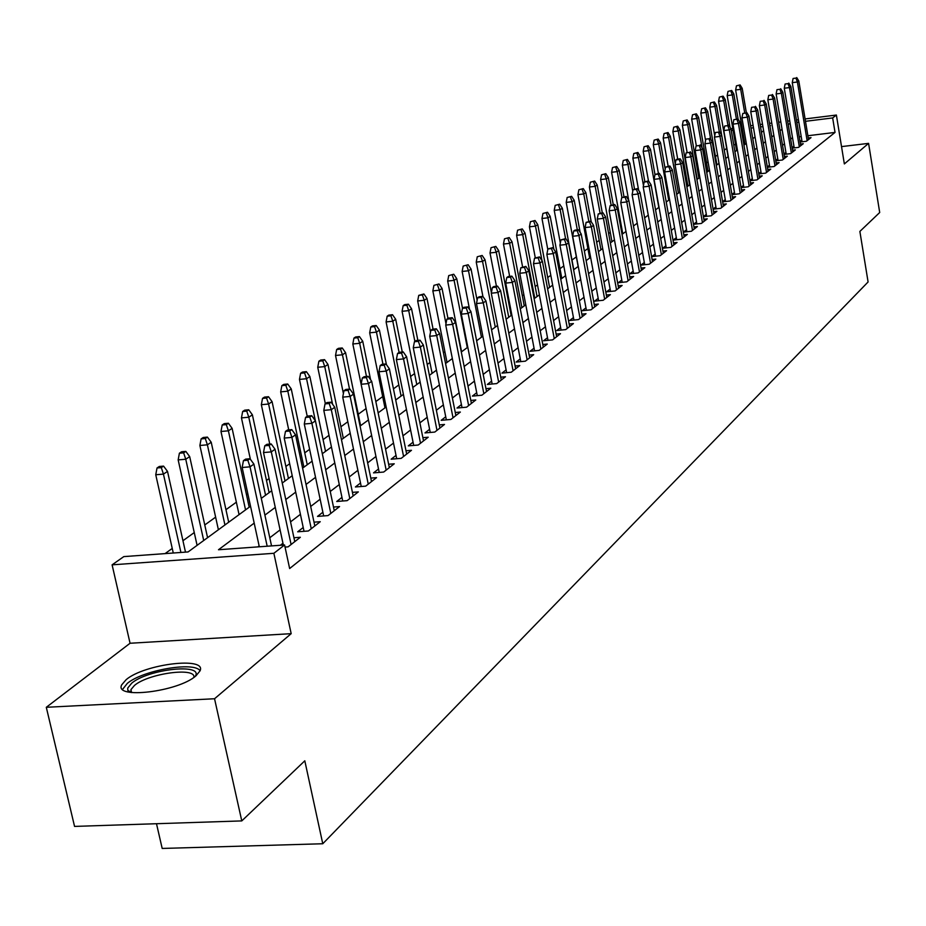 <?xml version="1.0" encoding="UTF-8"?>
<svg xmlns="http://www.w3.org/2000/svg" width="926" height="926" viewBox="0 0 926 926"><rect width="100%" height="100%" fill="white"/><g stroke="black" fill="none" stroke-linecap="round" stroke-linejoin="round"><path stroke-width="1.39" d="M126.202 679.615L121.711 684.835C113.724 699.558 178.278 691.815 195.953 675.83L200.016 670.887C207.158 656.384 144.641 663.861 126.202 679.615M731.065 129.235L732.744 128.054M156.494 823.723L162.189 848.447L322.769 843.748L868.09 281.967L859.872 231.431L879.7 212.517L868.588 143.368L841.526 146.609M322.769 843.748L304.804 760.802L241.779 820.911L74.555 826.409L46.3 707.29L214.543 698.748L291.181 633.662L273.876 553.297L112.104 564.837L123.806 556.607L188.082 551.942L250.541 506.233M291.181 633.662L130.057 643.257L46.3 707.29M130.057 643.257L112.104 564.837M726.667 148.415L724.282 150.139M717.557 154.989L715.485 156.482M708.054 161.842L706.526 162.941M698.354 168.833L697.405 169.527M621.103 224.578L620.362 225.122M610.269 232.391L608.637 233.572M599.203 240.378L596.645 242.23M587.894 248.538L584.375 251.085M576.331 256.884L571.979 260.021M563.795 265.924L559.987 268.679M550.808 275.3L547.729 277.522M537.497 284.895L535.17 286.574M523.861 294.746L522.333 295.845M509.879 304.828L509.184 305.337M444.908 351.718L443.438 352.771M429.93 362.517L427.222 364.474M414.582 373.583L410.565 376.488M398.84 384.95L393.446 388.839M382.681 396.606L375.829 401.548M366.094 408.574L358.269 414.223M347.829 421.758L340.907 426.747M329.008 435.336L323.07 439.618M309.631 449.318L304.735 452.849M289.664 463.729L285.879 466.449M269.084 478.568L266.48 480.455M247.867 493.882L246.513 494.854M236.361 502.181L225.956 509.694M215.619 517.148L204.773 524.973M194.263 532.566L182.943 540.726M172.236 548.447L165.083 553.609M241.779 820.911L214.543 698.748M800.122 142.014L806.396 141.25L811.026 137.627L808.248 137.962M792.17 148.16L798.559 147.384L803.282 143.692L800.458 144.028M784.067 154.411L790.572 153.635L795.376 149.873L792.506 150.22M775.803 160.8L782.424 160.013L787.332 156.17L784.415 156.517M767.376 167.305L774.124 166.506L779.125 162.594L776.162 162.941M758.788 173.938L765.663 173.127L770.756 169.134L767.747 169.493M750.025 180.709L757.028 179.887L762.225 175.813L759.17 176.171M741.078 187.608L748.22 186.786L753.521 182.63L750.407 182.989M731.957 194.657L739.226 193.812L744.643 189.575L741.483 189.946M722.639 201.845L730.058 200.988L735.58 196.671L732.362 197.041M713.124 209.183L720.694 208.315L726.331 203.905L723.056 204.276M703.413 216.672L711.133 215.804L716.898 211.29L713.564 211.672M696.526 221.939L693.493 224.3L701.376 223.444L707.256 218.837L703.864 219.219M686.536 229.706L683.4 232.137L691.398 231.245L697.405 226.546L693.956 226.928M676.327 237.635L673.144 240.112L681.212 239.221L687.347 234.417L683.828 234.799M665.898 245.737L662.657 248.261L670.794 247.369L677.068 242.462L673.491 242.855M655.226 254.025L651.927 256.583L660.157 255.692L666.57 250.68L662.923 251.073M644.334 262.486L640.977 265.102L649.276 264.211L655.828 259.083L652.112 259.477M633.187 271.156L629.761 273.807L638.153 272.915L644.855 267.672L641.07 268.077M621.786 280.011L618.302 282.719L626.763 281.828L633.627 276.457L629.761 276.862M610.118 289.074L606.565 291.829L615.119 290.938L622.133 285.451L618.198 285.856M598.184 298.346L594.561 301.158L603.196 300.267L610.384 294.642L606.368 295.058M585.961 307.837L582.269 310.708L590.996 309.816L598.358 304.064L594.26 304.48M573.449 317.56L569.687 320.477L578.495 319.597L586.031 313.706L581.852 314.122M560.635 327.515L556.792 330.501L565.705 329.61L573.414 323.579L569.154 323.996M547.509 337.712L543.585 340.756L552.59 339.877L560.496 333.684L556.132 334.124M534.047 348.176L530.054 351.278L539.152 350.398L547.254 344.055L542.798 344.484M520.25 358.883L516.176 362.054L525.366 361.175L533.677 354.681L529.128 355.109M506.105 369.879L501.95 373.109L511.233 372.24L519.752 365.573L515.111 366.013M491.602 381.153L487.342 384.452L496.73 383.584L505.48 376.743L500.723 377.183M476.716 392.717L472.364 396.096L481.856 395.228L490.826 388.202L485.965 388.654M461.426 404.593L456.981 408.042L466.588 407.185L475.79 399.974L470.825 400.426M445.742 416.781L441.193 420.311L450.893 419.455L460.361 412.047L455.268 412.51M429.618 429.305L424.965 432.917L434.78 432.072L444.503 424.455L439.294 424.918M413.054 442.177L408.297 445.869L418.228 445.024L428.217 437.211L422.869 437.662M396.027 455.407L391.154 459.192L401.201 458.347L411.468 450.314L405.993 450.777M378.514 469.007L373.525 472.885L383.688 472.052L394.256 463.787L388.642 464.25M360.503 483.002L355.399 486.972L365.677 486.15L376.546 477.642L370.794 478.105M341.96 497.401L336.728 501.475L347.134 500.653L358.327 491.903L352.424 492.366M322.873 512.228L317.514 516.407L328.035 515.597L339.564 506.58L333.499 507.054M303.219 527.507L297.709 531.79L308.37 530.992L320.246 521.708L314.018 522.171M285.034 547.081L288.102 546.861L300.337 537.277L293.936 537.751M744.759 143.449L743.682 143.576M735.58 144.572L733.728 144.792M254.199 523.109L218.49 549.743L284.583 544.963L289.641 568.541L835.032 132.418L807.877 135.74M801.21 136.55L799.254 136.793M792.517 137.673L790.654 139.097M784.496 143.819L782.539 145.313M776.312 150.081L774.263 151.644M767.967 156.471L765.825 158.103M759.459 162.976L757.213 164.701M750.778 169.62L748.439 171.414M741.923 176.403L739.48 178.278M732.894 183.313L730.336 185.269M723.681 190.362L721.007 192.411M714.27 197.562L711.481 199.703M704.663 204.912L701.746 207.146M694.859 212.424L691.815 214.751M684.835 220.087L681.663 222.518M674.603 227.923L671.292 230.458M664.139 235.933L660.689 238.572M653.455 244.117L649.855 246.872M642.528 252.474L638.766 255.356M631.347 261.028L627.434 264.026M619.911 269.779L615.836 272.904M608.22 278.738L603.96 281.99M596.251 287.893L591.818 291.285M583.993 297.269L579.375 300.811M571.446 306.876L566.631 310.557M558.598 316.704L553.574 320.558M545.437 326.785L540.194 330.79M531.941 337.11L526.489 341.289M518.109 347.701L512.425 352.054M503.918 358.559L497.991 363.096M489.368 369.694L483.187 374.428M474.436 381.118L468 386.061M459.111 392.855L452.397 397.995M443.369 404.905L436.366 410.264M427.21 417.279L419.895 422.869M410.588 429.988L402.972 435.822M393.515 443.068L385.563 449.156M375.944 456.506L367.645 462.861M357.876 470.339L349.218 476.959M339.286 484.564L330.235 491.486M320.141 499.218L310.696 506.453M300.418 514.324L290.544 521.87M280.092 529.88L269.779 537.763M259.13 545.912L257.845 546.896M282.951 543.249L280.358 545.264M706.307 214.334L703.401 216.603M715.891 206.892L713.101 209.056M725.278 199.599L722.604 201.671M734.468 192.458L731.91 194.448M743.474 185.466L741.032 187.365M752.306 178.602L749.967 180.42M760.964 171.877L758.73 173.613M769.448 165.279L767.318 166.946M777.771 158.809L775.733 160.406M785.942 152.477L783.986 153.982M793.952 146.25L792.089 147.697M801.812 140.139L800.029 141.516M805.099 118.933L836.386 115.044L844.35 163.937L868.588 143.368M836.386 115.044L832.659 117.938L805.493 121.306M835.032 132.418L832.659 117.938M284.583 544.963L273.876 553.297M740.835 126.92L741.923 126.793M750.592 125.716L753.081 125.404M760.142 124.524L762.515 124.223M769.494 123.355L771.763 123.077M778.662 122.22L780.826 121.954M787.656 121.098L789.716 120.843M796.453 120.01L798.42 119.767M769.957 126.086L770.571 125.635L769.9 125.728M762.92 126.596L760.535 126.885M753.475 127.765L750.986 128.066M742.328 129.142L741.24 129.281M733.126 130.288L731.285 130.52M261.294 498.362L271.7 490.757M282.256 483.025L292.211 475.733M302.594 468.139L312.12 461.171M322.317 453.705L331.45 447.026M341.474 439.688L350.213 433.287M360.064 426.076L368.444 419.941L352.829 343.986L353.952 338.094L357.76 337.712L359.45 336.589L355.653 336.971L353.952 338.094M378.144 412.846L386.165 406.977M395.703 399.997L403.389 394.372M412.776 387.496L420.149 382.102M429.398 375.343L436.459 370.168M445.556 363.501L452.339 358.547M461.298 351.984L467.792 347.227M476.624 340.768L482.851 336.207M491.544 329.853L497.528 325.466M506.094 319.204L511.835 315.002M520.273 308.821L525.783 304.793M534.105 298.704L539.383 294.838M547.59 288.831L552.66 285.127M560.751 279.201L565.612 275.647M573.599 269.802L578.264 266.387M586.135 260.623L590.614 257.347M598.381 251.664L602.676 248.515M610.35 242.901L614.459 239.892M622.04 234.347L625.988 231.465M633.453 225.99L637.25 223.212M644.623 217.818L648.258 215.156M655.55 209.82L659.034 207.274M666.234 202.007L669.567 199.565M676.686 194.356L679.881 192.018M686.907 186.867L689.974 184.621M696.919 179.54L699.859 177.398M706.723 172.375L709.536 170.315M716.319 165.349L719.004 163.381M725.718 158.473L728.287 156.587M734.92 151.725L737.385 149.919M743.948 145.127L746.31 143.403M752.792 138.657L755.049 137.002M761.461 132.314L763.614 130.728M790.121 123.274L788.246 124.674M782.053 129.293L780.097 130.751M773.835 135.416L771.786 136.955M765.466 141.666L763.313 143.275M756.924 148.044L754.667 149.723M748.208 154.549L745.858 156.297M739.318 161.17L736.853 163.011M730.244 167.942L727.674 169.863M720.995 174.852L718.31 176.854M711.55 181.901L708.737 183.985M701.896 189.089L698.968 191.277M692.046 196.439L688.99 198.72M681.987 203.951L678.793 206.324M671.709 211.614L668.375 214.103M661.199 219.45L657.738 222.043M650.469 227.46L646.846 230.169M639.484 235.655L635.711 238.468M628.268 244.024L624.332 246.964M616.785 252.601L612.676 255.657M605.037 261.363L600.754 264.547M593.01 270.334L588.554 273.656M580.695 279.513L576.053 282.986M568.089 288.924L563.251 292.535M555.183 298.554L550.137 302.316M541.953 308.416L536.698 312.34M528.399 318.532L522.912 322.63M514.497 328.904L508.791 333.163M500.248 339.541L494.287 343.986M485.629 350.445L479.413 355.086M470.616 361.638L464.146 366.476M455.222 373.132L448.462 378.167M439.399 384.938L432.361 390.193M423.147 397.057L415.809 402.532M406.456 409.512L398.793 415.23M389.29 422.325L381.292 428.287M371.639 435.486L363.293 441.714M353.477 449.041L344.761 455.534M334.784 462.988L325.686 469.771M315.535 477.353L306.031 484.437M295.695 492.146L285.787 499.542M275.265 507.39L264.905 515.122M798.814 122.139L796.858 122.382M247.821 460.245L249.985 458.74L245.61 459.122L243.445 460.627L247.821 460.245L250.032 466.831L253.909 464.111L271.538 545.9M267.174 546.224L250.032 466.831L242.149 467.491L259.315 546.791M243.445 460.627L242.149 467.491M253.909 464.111L249.985 458.74M163.555 466.114L159.295 466.472L157.026 467.977L161.298 467.607L163.555 466.114L167.513 471.403L163.439 474.112L155.753 474.76L173.266 553.019M161.298 467.607L163.439 474.112L180.917 552.463M167.513 471.403L185.489 552.139M155.753 474.76L157.026 467.977M129.397 692.208L127.811 690.391L127.742 688.053L131.724 683.168C148.183 669.023 204.056 662.97 195.259 676.385M193.893 677.381C196.138 666.87 148.426 673.376 134.49 685.425L130.936 689.604L131.064 692.486M200.062 670.748C194.182 661.268 142.731 670.227 127.302 683.4L122.614 689.349M269.107 445.418L271.202 443.959L266.873 444.33L264.778 445.788L269.107 445.418L271.295 451.888L275.045 449.249L294.769 541.641M291.1 544.511L271.295 451.888L263.505 452.559L283.344 545.055M264.778 445.788L263.505 452.559M275.045 449.249L271.202 443.959M289.745 431.03L291.771 429.606L287.5 429.988L285.474 431.4L289.745 431.03L291.898 437.396L295.544 434.838L314.817 525.945M311.252 528.734L291.898 437.396L284.213 438.067L304.029 531.316M285.474 431.4L284.213 438.067M295.544 434.838L291.771 429.606M309.759 417.07L311.726 415.693L307.513 416.075L305.545 417.452L309.759 417.07L311.9 423.332L315.43 420.855L334.274 510.724M330.814 513.432L311.9 423.332L304.295 424.015L323.66 515.932M305.545 417.452L304.295 424.015M315.43 420.855L311.726 415.693M329.193 403.516L331.103 402.185L326.936 402.567L325.026 403.91L329.193 403.516L331.3 409.697L334.737 407.278L353.165 495.942M349.796 498.57L331.3 409.697L323.799 410.38L342.713 501.001M325.026 403.91L323.799 410.38M334.737 407.278L331.103 402.185M185.825 451.39L181.612 451.761L179.401 453.208L183.626 452.849L185.825 451.39L189.691 456.611L185.756 459.238L178.162 459.898L197.088 545.356M183.626 452.849L185.756 459.238L203.708 540.506M189.691 456.611L207.574 537.682M178.162 459.898L179.401 453.208M207.424 437.107L203.257 437.477L201.116 438.889L205.294 438.519L207.424 437.107L211.221 442.269L207.389 444.816L199.889 445.475L218.397 529.765M205.294 438.519L207.389 444.816L224.937 524.973M211.221 442.269L228.699 522.229M199.889 445.475L201.116 438.889M228.386 423.251L224.266 423.622L222.194 424.988L226.314 424.617L228.386 423.251L232.113 428.344L228.398 430.821L220.978 431.481L239.07 514.636M226.314 424.617L228.398 430.821L245.552 509.89M232.113 428.344L249.198 507.216M220.978 431.481L222.194 424.988M248.735 409.79L244.672 410.172L242.658 411.491L246.733 411.121L248.735 409.79L252.393 414.825L248.781 417.221L241.454 417.892L250.379 459.284M246.733 411.121L248.781 417.221L265.565 495.248M252.393 414.825L269.107 492.655M241.454 417.892L242.658 411.491M348.06 390.367L349.912 389.07L345.803 389.452L343.94 390.749L348.06 390.367L350.144 396.444L353.477 394.106L371.511 481.589M368.247 484.136L350.144 396.444L342.724 397.138L361.233 486.509M343.94 390.749L342.724 397.138M353.477 394.106L349.912 389.07M268.505 396.722L264.489 397.104L262.533 398.388L266.561 398.006L268.505 396.722L272.094 401.687L268.586 404.025L261.34 404.697L269.767 444.075M266.561 398.006L268.586 404.025L285 481.011M272.094 401.687L288.449 478.499M261.34 404.697L262.533 398.388M366.383 377.588L368.189 376.326L364.126 376.72L362.321 377.97L366.383 377.588L368.455 383.572L371.685 381.292L389.337 467.63M386.165 470.119L368.455 383.572L361.117 384.267L379.22 472.41M362.321 377.97L361.117 384.267M371.685 381.292L368.189 376.326M287.72 384.012L283.75 384.394L281.851 385.644L285.833 385.274L287.72 384.012L291.25 388.92L287.836 391.189L280.671 391.872L288.727 429.884M285.833 385.274L287.836 391.189L303.902 467.179M291.25 388.92L307.247 464.736M280.671 391.872L281.851 385.644M384.197 365.168L385.957 363.941L381.929 364.335L380.181 365.562L384.197 365.168L386.235 371.071L389.395 368.849L406.664 454.076M403.586 456.483L386.235 371.071L378.989 371.766L396.698 458.729M380.181 365.562L378.989 371.766M389.395 368.849L385.957 363.941M306.402 371.662L302.478 372.044L300.626 373.271L304.561 372.889L306.402 371.662L309.863 376.512L306.552 378.722L299.468 379.405L307.224 416.283M304.561 372.889L306.552 378.722L315.361 420.763M309.863 376.512L325.535 451.356M299.468 379.405L300.626 373.271M401.514 353.095L403.227 351.903L399.245 352.297L397.543 353.489L401.514 353.095L403.539 358.906L406.595 356.753L423.518 440.88M420.52 443.23L403.539 358.906L396.374 359.601L413.702 445.406M397.543 353.489L396.374 359.601M406.595 356.753L403.227 351.903M324.575 359.658L320.685 360.04L318.891 361.221L322.78 360.839L324.575 359.658L327.966 364.439L324.748 366.592L317.745 367.275L325.339 403.69M322.78 360.839L324.748 366.592L332.584 404.257M327.966 364.439L343.315 438.334M317.745 367.275L318.891 361.221M418.367 341.347L420.022 340.189L416.087 340.583L414.431 341.74L418.367 341.347L420.358 347.076L423.332 344.981L439.919 428.055M436.991 430.335L420.358 347.076L413.274 347.782L430.243 432.465M414.431 341.74L413.274 347.782M423.332 344.981L420.022 340.189M342.25 347.968L338.407 348.35L336.659 349.507L340.502 349.125L342.25 347.968L345.583 352.702L342.446 354.785L335.525 355.48L343.407 393.562M340.502 349.125L342.446 354.785L349.53 389.105M345.583 352.702L360.619 425.671M335.525 355.48L336.659 349.507M434.745 329.922L436.366 328.799L432.477 329.193L430.856 330.316L434.745 329.922L436.725 335.571L439.618 333.534L455.87 415.566M453.034 417.788L436.725 335.571L429.722 336.277L446.344 419.86M430.856 330.316L429.722 336.277M439.618 333.534L436.366 328.799M359.45 336.589L362.737 341.266L359.682 343.303L366.476 376.488M357.76 337.712L359.682 343.303L352.829 343.986M362.737 341.266L370.608 379.753M450.707 318.799L452.27 317.711L448.427 318.104L446.853 319.192L450.707 318.799L452.652 324.378L455.476 322.387L471.403 403.412M468.637 405.576L452.652 324.378L445.73 325.072L462.016 407.59M446.853 319.192L445.73 325.072M455.476 322.387L452.27 317.711M376.211 325.512L372.449 325.906L370.782 326.994L374.555 326.612L376.211 325.512L379.428 330.142L376.454 332.121L369.682 332.816L384.973 407.845M374.555 326.612L376.454 332.121L382.982 364.231M379.428 330.142L386.431 364.624M369.682 332.816L370.782 326.994M466.229 307.976L467.769 306.911L463.961 307.305L462.433 308.37L466.229 307.976L468.162 313.463L470.917 311.53L486.532 391.571M483.847 393.677L468.162 313.463L461.322 314.169L477.284 395.645M462.433 308.37L461.322 314.169M470.917 311.53L467.769 306.911M392.52 314.724L388.804 315.118L387.184 316.183L390.911 315.789L392.52 314.724L395.691 319.296L392.798 321.229L386.096 321.924L401.085 396.062M390.911 315.789L392.798 321.229L399.083 352.412M395.691 319.296L402.278 351.996M386.096 321.924L387.184 316.183M408.424 304.214L404.743 304.608L403.169 305.638L406.85 305.256L408.424 304.214L411.538 308.74L408.713 310.615L402.081 311.31L416.793 384.568M406.85 305.256L408.713 310.615L414.883 341.428M411.538 308.74L417.869 340.409M402.081 311.31L403.169 305.638M423.911 293.97L418.737 295.371L422.383 294.989L423.911 293.97L426.979 298.438L424.235 300.279L417.672 300.973L432.095 373.363M422.383 294.989L424.235 300.279L430.544 332.006M426.979 298.438L433.079 329.135M417.672 300.973L418.737 295.371M481.358 297.431L482.851 296.389L479.101 296.783L477.596 297.825L481.358 297.431L483.279 302.848L485.953 300.962L501.279 380.03M498.651 382.091L483.279 302.848L476.496 303.554L492.157 384.012M477.596 297.825L476.496 303.554M485.953 300.962L482.851 296.389M496.105 287.153L497.563 286.134L493.836 286.528L492.377 287.546L496.105 287.153L497.991 292.5L500.607 290.66L515.643 368.791M513.085 370.794L497.991 292.5L491.289 293.206L506.649 372.669M492.377 287.546L491.289 293.206M500.607 290.66L497.563 286.134M510.469 277.129L511.893 276.145L508.212 276.538L506.788 277.534L510.469 277.129L512.344 282.407L514.891 280.624L529.649 357.83M527.149 359.786L512.344 282.407L505.712 283.113L520.782 361.615M506.788 277.534L505.712 283.113M514.891 280.624L511.893 276.145M439.017 283.981L433.924 285.358L439.017 283.981L442.038 288.403L439.364 290.197L432.859 290.891L447.026 362.436M437.523 284.965L439.364 290.197L445.985 323.753M442.038 288.403L447.964 318.428M432.859 290.891L433.924 285.358M524.475 267.371L525.864 266.399L520.84 267.764L524.475 267.371L526.327 272.568L528.815 270.832L543.307 347.146M540.865 349.044L526.327 272.568L519.775 273.274L534.557 350.838M520.84 267.764L519.775 273.274M528.815 270.832L525.864 266.399M453.752 274.246L448.728 275.589L453.752 274.246L456.726 278.622L454.11 280.358L447.686 281.053L461.588 351.776M452.293 275.207L454.11 280.358L467.294 347.597M456.726 278.622L462.537 308.289M447.686 281.053L448.728 275.589M538.145 257.845L539.488 256.896L534.534 258.238L538.145 257.845L539.974 262.984L542.393 261.282L556.63 336.717M554.246 338.569L539.974 262.984L533.48 263.69L547.995 340.328M534.534 258.238L533.48 263.69M542.393 261.282L539.488 256.896M468.128 264.743L463.174 266.063L468.128 264.743L471.056 269.072L468.498 270.774L462.143 271.457L469.586 309.573M466.704 265.681L468.498 270.774L481.451 337.238M471.056 269.072L477.121 300.279M462.143 271.457L463.174 266.063M551.468 248.55L552.787 247.624L547.903 248.944L551.468 248.55L553.285 253.62L555.646 251.965L569.629 326.542M567.314 328.36L553.285 253.62L546.861 254.326L561.11 330.073M547.903 248.944L546.861 254.326M555.646 251.965L552.787 247.624M482.157 255.46L477.272 256.768L482.157 255.46L485.039 259.743L482.55 261.41L476.242 262.104L482.921 296.482M480.768 256.386L482.55 261.41L495.26 327.133M485.039 259.743L491.393 292.662M476.242 262.104L477.272 256.768M564.478 239.475L565.763 238.584L560.948 239.869L564.478 239.475L566.272 244.487L568.587 242.867L582.315 316.611M580.058 318.382L566.272 244.487L559.917 245.193L573.912 320.06M560.948 239.869L559.917 245.193M568.587 242.867L565.763 238.584M495.85 246.409L491.035 247.693L495.85 246.409L498.686 250.645L496.255 252.266L490.016 252.96L496.44 286.261M494.496 247.311L496.255 252.266L508.744 317.259M498.686 250.645L511.14 315.511M490.016 252.96L491.035 247.693M577.176 230.62L578.437 229.752L574.942 230.146L573.68 231.014L577.176 230.62L578.958 235.574L581.204 233.989L594.7 306.911M592.501 308.647L578.958 235.574L572.662 236.28L586.413 310.279M573.68 231.014L572.662 236.28M581.204 233.989L578.437 229.752M509.219 237.565L504.473 238.827L509.219 237.565L512.02 241.767L509.636 243.353L503.466 244.036L509.659 276.388M507.899 238.445L509.636 243.353L521.917 307.629M512.02 241.767L524.255 305.916M503.466 244.036L504.473 238.827M589.584 221.974L590.8 221.129L586.123 222.367L589.584 221.974L591.344 226.87L593.543 225.319L606.808 297.443M604.655 299.133L591.344 226.87L585.116 227.576L598.624 300.742M586.123 222.367L585.116 227.576M593.543 225.319L590.8 221.129M522.276 228.93L517.588 230.18L522.276 228.93L525.03 233.086L522.715 234.637L516.604 235.32L522.577 266.757M520.991 229.787L522.715 234.637L534.777 298.207M525.03 233.086L537.068 296.54M516.604 235.32L517.588 230.18M601.692 213.536L602.884 212.702L598.265 213.929L601.692 213.536L603.439 218.362L605.581 216.858L618.626 288.194M616.519 289.838L603.439 218.362L597.27 219.068L610.547 291.412M598.265 213.929L597.27 219.068M605.581 216.858L602.884 212.702M535.043 220.504L530.413 221.719L535.043 220.504L537.751 224.613L535.483 226.118L529.429 226.812L535.274 257.717M533.781 221.337L535.483 226.118L542.011 260.692M537.751 224.613L549.581 287.373M529.429 226.812L530.413 221.719M613.521 205.283L614.69 204.472L610.13 205.676L613.521 205.283L615.258 210.052L617.353 208.581L630.178 279.154M628.117 280.763L615.258 210.052L609.146 210.758L622.203 282.303M610.13 205.676L609.146 210.758M617.353 208.581L614.69 204.472M625.085 197.226L626.231 196.428L621.728 197.608L625.085 197.226L626.798 201.937L628.847 200.491L641.475 270.311M639.461 271.897L626.798 201.937L620.756 202.632L633.592 273.401M621.728 197.608L620.756 202.632M628.847 200.491L626.231 196.428M636.393 189.344L637.505 188.557L633.071 189.726L636.393 189.344L638.083 193.997L640.097 192.585L652.506 261.676M650.538 263.216L638.083 193.997L632.099 194.703L644.727 264.697M633.071 189.726L632.099 194.703M640.097 192.585L637.505 188.557M547.509 212.251L542.949 213.455L547.509 212.251L550.183 216.325L547.96 217.795L541.976 218.49L547.798 249.488M546.271 213.073L547.96 217.795L553.864 249.256M550.183 216.325L561.816 278.425M541.976 218.49L542.949 213.455M559.698 204.195L555.195 205.375L559.698 204.195L562.337 208.223L560.161 209.67L554.234 210.352L560.334 243.04M558.494 204.993L560.161 209.67L565.566 238.607M562.337 208.223L573.773 269.674M554.234 210.352L555.195 205.375M571.608 196.324L567.163 197.481L571.608 196.324L574.213 200.305L572.094 201.718L566.214 202.4L578.125 266.491M570.428 197.099L572.094 201.718L577.315 229.879M574.213 200.305L580.151 232.368M566.214 202.4L567.163 197.481M647.448 181.635L648.536 180.871L644.149 182.028L647.448 181.635L649.126 186.242L651.082 184.864L663.305 253.226M661.384 254.731L649.126 186.242L643.2 186.936L655.62 256.189M644.149 182.028L643.2 186.936M651.082 184.864L648.536 180.871M583.264 188.615L578.877 189.761L583.264 188.615L585.834 192.562L583.762 193.939L577.94 194.634L589.654 258.053M582.118 189.379L583.762 193.939L588.809 221.349M585.834 192.562L591.205 221.742M577.94 194.634L578.877 189.761M658.259 174.1L659.324 173.347L654.995 174.482L658.259 174.1L659.925 178.649L661.835 177.294L673.873 244.962M671.987 246.443L659.925 178.649L654.045 179.343L666.269 247.855M648.142 145.718L644.068 146.771L648.142 145.718L650.515 149.445L654.983 174.516L654.045 179.343M661.835 177.294L659.324 173.347M594.666 181.079L590.337 182.202L594.666 181.079L597.201 184.98L595.175 186.334L589.399 187.017L600.928 249.788M593.543 181.82L595.175 186.334L600.06 213.026M597.201 184.98L602.282 212.772M589.399 187.017L590.337 182.202M668.838 166.726L669.88 165.997L665.597 167.108L668.838 166.726L670.482 171.229L672.357 169.909L684.198 236.882M682.358 238.318L670.482 171.229L664.66 171.923L676.698 239.718M665.597 167.108L664.66 171.923M672.357 169.909L669.88 165.997M605.824 173.694L601.541 174.806L605.824 173.694L608.324 177.572L606.333 178.892L600.615 179.575L611.97 241.709M604.724 174.424L606.333 178.892L611.102 205.005M608.324 177.572L613.255 204.634M600.615 179.575L601.541 174.806M679.186 159.504L680.205 158.797L676.999 159.179L675.98 159.897L679.186 159.504L680.818 163.96L682.647 162.663L694.315 228.965M692.509 230.377L680.818 163.96L675.054 164.654L686.895 231.743M675.98 159.897L675.054 164.654M682.647 162.663L680.205 158.797M616.739 166.483L612.514 167.571L616.739 166.483L619.205 170.315L617.26 171.611L611.6 172.294L622.781 233.803M615.663 167.189L617.26 171.611L621.948 197.458M619.205 170.315L623.985 196.682M611.6 172.294L612.514 167.571M689.314 152.443L686.131 152.836L689.314 152.443L690.923 156.853L692.729 155.58L704.211 221.221M702.44 222.599L690.923 156.853L685.217 157.536L696.873 223.942M686.131 152.836L685.217 157.536M692.729 155.58L690.31 151.748M699.223 145.532L696.086 145.914L699.223 145.532L700.832 149.885L702.591 148.646L713.9 213.64M712.175 214.982L700.832 149.885L695.171 150.579L706.654 216.302M696.086 145.914L695.171 150.579M702.591 148.646L700.206 144.85M708.934 138.761L705.82 139.155L708.934 138.761L710.52 143.067L712.244 141.863L723.391 206.209M721.701 207.528L710.52 143.067L704.918 143.762L716.226 208.825M705.82 139.155L704.918 143.762M712.244 141.863L709.895 138.101M627.434 159.411L623.256 160.487L627.434 159.411L629.865 163.208L627.967 164.481L622.353 165.164L628.685 200.248M626.37 160.117L627.967 164.481L632.782 191.207M629.865 163.208L634.495 188.916M622.353 165.164L623.256 160.487M637.898 152.489L633.766 153.554L637.898 152.489L640.294 156.251L638.431 157.501L632.875 158.172L638.662 190.351M636.856 153.184L638.431 157.501L643.466 185.547M640.294 156.251L644.832 181.554M632.875 158.172L633.766 153.554M650.515 149.445L648.698 150.66L643.176 151.332L648.466 180.883M647.135 146.389L648.698 150.66L658.826 207.424M643.176 151.332L644.068 146.771M718.437 132.14L715.358 132.522L718.437 132.14L720.011 136.4L721.701 135.208L732.686 198.928M731.031 200.236L720.011 136.4L714.455 137.083L725.602 201.498M715.358 132.522L714.455 137.083M721.701 135.208L719.375 131.48M658.189 139.074L654.161 140.115L658.189 139.074L660.527 142.766L658.745 143.958L653.27 144.641L658.409 173.463M657.194 139.733L658.745 143.958L668.722 200.178M660.527 142.766L665.204 169.134M653.27 144.641L654.161 140.115M727.755 125.647L724.699 126.029L727.755 125.647L729.318 129.86L730.973 128.691L741.795 191.809M740.175 193.071L729.318 129.86L723.808 130.543L734.793 194.321M724.699 126.029L723.808 130.543M730.973 128.691L728.681 124.998M668.028 132.568L664.046 133.599L668.028 132.568L670.331 136.238L668.584 137.395L663.166 138.078L668.155 166.205M667.056 133.217L668.584 137.395L678.422 193.083M670.331 136.238L675.204 163.844M663.166 138.078L664.046 133.599M736.876 119.28L733.843 119.662L736.876 119.28L738.427 123.447L740.048 122.313L750.72 184.818M749.134 186.068L738.427 123.447L732.975 124.13L743.798 187.295M733.843 119.662L732.975 124.13M740.048 122.313L737.779 118.655M677.67 126.202L673.723 127.209L677.67 126.202L679.95 129.825L678.237 130.971L672.866 131.642L677.705 159.098M676.709 126.827L678.237 130.971L687.925 186.126M679.95 129.825L689.615 184.887M672.866 131.642L673.723 127.209M745.824 113.041L742.814 113.423L745.824 113.041L747.363 117.174L748.949 116.051L759.47 177.977M757.908 179.193L747.363 117.174L741.946 117.857L752.618 180.408M742.814 113.423L741.946 117.857M748.949 116.051L746.703 112.428M687.115 119.952L683.226 120.947L687.115 119.952L689.372 123.552L687.682 124.663L682.369 125.334L687.069 152.188M686.178 120.577L687.682 124.663L697.243 179.308M689.372 123.552L698.898 178.093M682.369 125.334L683.226 120.947M754.586 106.93L751.611 107.312L754.586 106.93L756.114 111.016L757.665 109.928L768.048 171.264M766.52 172.456L756.114 111.016L750.755 111.699L761.265 173.648M751.611 107.312L750.755 111.699M757.665 109.928L755.454 106.328M696.375 113.829L692.532 114.801L696.375 113.829L698.609 117.394L696.954 118.493L691.676 119.153L696.317 145.752M695.461 114.43L696.954 118.493L702.058 147.813M698.609 117.394L708.008 171.426M691.676 119.153L692.532 114.801M763.186 100.946L760.234 101.316L763.186 100.946L764.691 104.985L766.219 103.909L776.451 164.678M774.958 165.858L764.691 104.985L759.378 105.657L769.749 167.027M760.234 101.316L759.378 105.657M766.219 103.909L764.031 100.344M705.462 107.821L701.653 108.782L705.462 107.821L707.661 111.352L706.052 112.428L700.808 113.099L705.566 140.439M704.559 108.411L706.052 112.428L710.728 139.432M707.661 111.352L716.932 164.897M700.808 113.099L701.653 108.782M771.613 95.065L768.684 95.436L771.613 95.065L773.106 99.07L774.611 98.017L784.704 158.23M783.234 159.376L773.106 99.07L767.839 99.742L778.06 160.522M768.684 95.436L767.839 99.742M774.611 98.017L772.446 94.487M714.374 101.929L710.612 102.879L714.374 101.929L716.55 105.425L714.965 106.49L709.767 107.15L714.722 135.752M713.495 102.52L714.965 106.49L719.27 131.492M716.55 105.425L721.667 135.161M709.767 107.15L710.612 102.879M779.877 89.301L776.972 89.672L779.877 89.301L781.359 93.26L782.829 92.23L792.795 151.899M791.348 153.033L781.359 93.26L776.138 93.931L786.22 154.156M776.972 89.672L776.138 93.931M782.829 92.23L780.699 88.734M723.113 96.154L719.386 97.091L723.113 96.154L725.266 99.626L723.704 100.656L718.564 101.316L728.102 156.726M722.245 96.721L723.704 100.656L727.905 125.103M725.266 99.626L729.977 127.093M718.564 101.316L719.386 97.091M787.991 83.653L785.109 84.023L787.991 83.653L789.461 87.576L790.897 86.558L800.724 145.683M799.312 146.794L789.461 87.576L784.276 88.236L794.23 147.905M785.109 84.023L784.276 88.236M790.897 86.558L788.79 83.085M731.69 90.482L727.998 91.408L731.69 90.482L733.809 93.92L732.281 94.938L727.176 95.598L736.587 150.51M730.834 91.049L732.281 94.938L736.367 118.829M733.809 93.92L738.126 119.211M727.176 95.598L727.998 91.408M795.943 78.097L793.084 78.478L795.943 78.097L797.402 81.986L798.814 80.99L808.514 139.594M807.125 140.683L797.402 81.986L792.262 82.657L802.078 141.771M793.084 78.478L792.262 82.657M798.814 80.99L796.73 77.552M740.106 84.914L736.459 85.84L740.106 84.914L742.201 88.329L740.707 89.324L735.638 89.984L744.932 144.41M739.261 85.47L740.707 89.324L744.678 112.683M742.201 88.329L746.31 112.474M735.638 89.984L736.459 85.84M130.89 692.139L127.811 690.391M131.608 692.555L130.936 689.604"/></g></svg>
